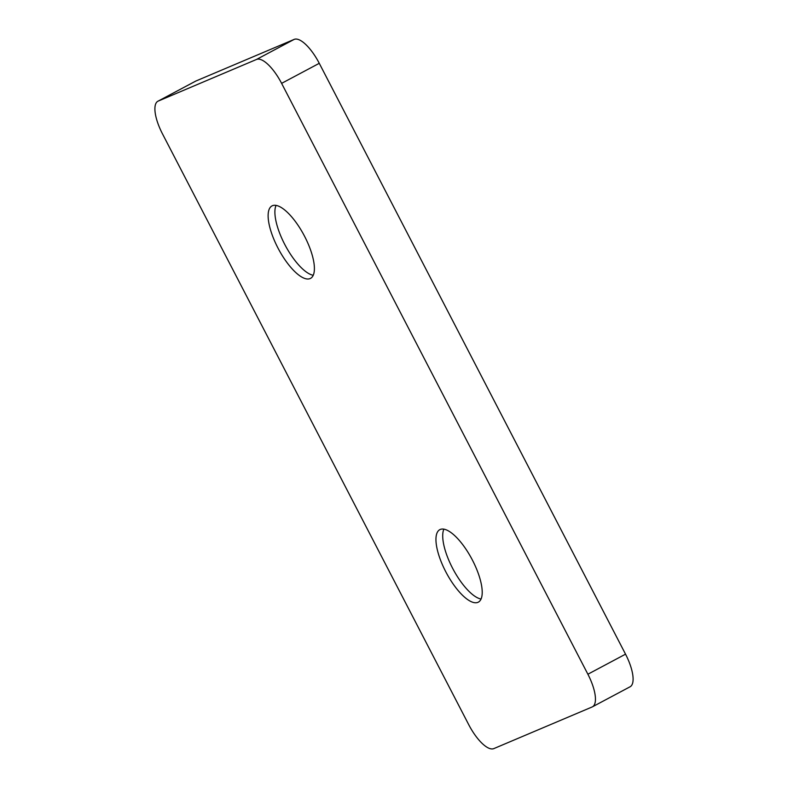 <?xml version="1.0" encoding="UTF-8"?>
<svg xmlns="http://www.w3.org/2000/svg" width="788" height="788" viewBox="0 0 788 788"><rect width="100%" height="100%" fill="white"/><g stroke="black" fill="none" stroke-linecap="round" stroke-linejoin="round"><path stroke-width="1.18" d="M587.887 674.223A31.924 11.288 62 0 1 592.468 706.806A31.924 11.288 62 0 1 592.143 706.964L493.84 748.6A31.924 11.288 62 0 1 468.732 724.684L162.466 133.832A31.924 11.288 62 0 1 157.886 101.238A31.924 11.288 62 0 1 158.201 101.091L256.504 59.455A31.924 11.288 62 0 1 281.611 83.361L587.887 674.223L625.534 654.168L319.268 63.316A31.924 11.288 -118 0 0 294.16 39.4L195.857 81.036A31.924 11.288 -118 0 0 195.532 81.194L157.886 101.238M592.468 706.806L630.114 686.762A31.924 11.288 -118 0 0 625.534 654.168M277.859 247.826A41.045 14.509 62 0 1 271.968 205.924A41.045 14.509 62 0 1 304.67 236.469A41.045 14.509 62 0 1 310.551 278.371A41.045 14.509 62 0 1 277.859 247.826M445.683 571.586A41.045 14.509 62 0 1 439.793 529.674A41.045 14.509 62 0 1 472.485 560.229A41.045 14.509 62 0 1 478.375 602.13A41.045 14.509 62 0 1 445.683 571.586M313.26 275.278A41.045 14.509 62 0 1 311.063 274.657A41.045 14.509 62 0 1 285.236 245.354A41.045 14.509 62 0 1 275.337 207.579A41.045 14.509 62 0 1 276.046 205.412M481.074 599.038A41.045 14.509 62 0 1 478.887 598.407A41.045 14.509 62 0 1 453.051 569.113A41.045 14.509 62 0 1 443.161 531.329A41.045 14.509 62 0 1 443.871 529.162M294.16 39.4L256.504 59.455M281.611 83.361L319.268 63.316M158.201 101.091L195.857 81.036"/></g></svg>
